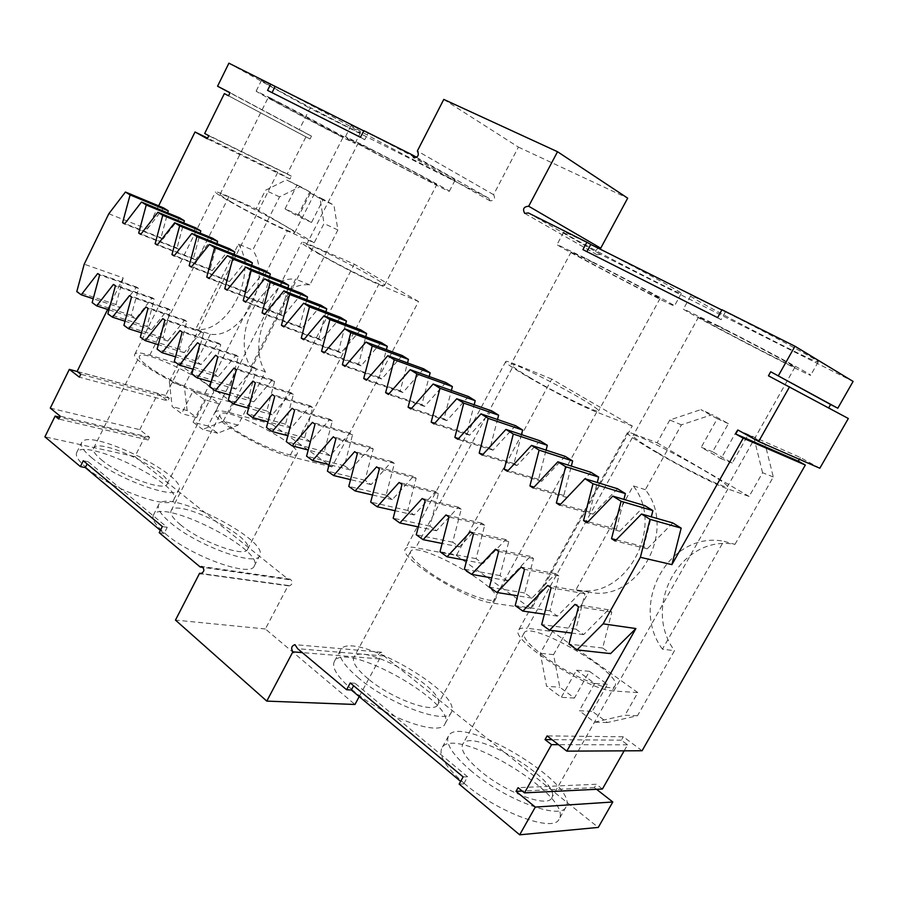 <?xml version="1.0" encoding="UTF-8"?>
<svg xmlns="http://www.w3.org/2000/svg" width="898" height="898" viewBox="0 0 898 898"><rect width="100%" height="100%" fill="white"/><g stroke="black" fill="none" stroke-linecap="round" stroke-linejoin="round"><path stroke-width="0.67" stroke-dasharray="4.49 3.37" d="M50.288 408.119L139.774 429.671L149.584 437.315L148.237 439.998L144.657 437.203L134.913 456.588L288.64 579.614L290.245 579.199C293.253 581.915 292.928 584.171 289.257 585.945L288.213 585.485L265.37 628.982L354.968 704.481M139.774 429.671L157.936 393.47L167.904 400.901L79.35 377.138M443.78 99.409L518.404 147.104L493.574 194.675C495.55 198.525 494.383 200.591 490.061 200.86L488.793 198.245L309.956 108.31L299.191 129.739L311.483 136.114L310.034 138.988L305.926 136.844L287.259 173.909L291.311 176.131L289.874 178.983L277.796 172.304L165.625 395.49L169.273 398.196L167.904 400.901M518.404 147.104L627.68 198.155M598.203 248.162C595.251 250.261 594.858 252.461 597.024 254.763L600.504 254.415L853.1 381.426M848.329 418.502L828.686 407.905M819.829 468.24L800.376 457.52L737.954 430.019M799.366 459.293L800.376 457.52M642.081 750.75L623.313 736.787L547.118 735.889M624.155 750.84L627.579 744.824L621.371 740.188L623.313 736.787M602.423 789.005L596.317 784.257L518.09 787.669M596.541 789.297L594.409 787.625L596.317 784.257M359.211 696.59L379.517 658.908C377.474 655.574 378.125 653.351 381.47 652.24L384.075 656L598.281 827.417M418.513 301.526L354.283 264.147L313.683 246.366C306.252 243.122 302.267 241.787 301.739 242.359C298.181 243.459 354.452 274.294 378.765 284.486L418.513 301.526L331.968 466.926L271.892 424.17L354.283 264.147M210.334 334.213L184.27 385.938L187.166 410.554L196.583 417.536L207.764 395.479L219.314 403.831L208.022 426.034L217.698 433.218L238.082 425.102L265.37 371.738C245.098 340.241 274.867 281.321 309.81 284.857L337.884 229.967L333.944 205.204L323.302 199.311L311.539 222.457L299.068 215.329L310.719 192.352L300.381 186.616L279.559 196.875L252.765 250.037L238.419 244.121L195.618 329.341L210.334 334.213C242.337 339.242 272.913 279.256 252.765 250.037M456.386 555.469L531.403 608.866L492.239 603.029C466.242 600.279 397.197 556.883 405.447 548.936C406.57 547.039 410.038 546.624 415.819 547.713L456.386 555.469L551.765 379.091L632.282 425.955L531.403 608.866M734.957 544.379L773.301 476.961L765.062 443.938L748.236 434.632L732.229 463.009L712.608 451.795L728.401 423.643L712.159 414.651L681.425 424.844L645.348 489.679C678.113 530.718 637.03 603.826 588.751 592.051L553.55 654.642L559.802 687.206L574.406 698.06L589.425 671.311L607.452 684.332L592.242 711.306L607.374 722.531L637.49 715.728L674.499 650.668L662.432 649.198L723.709 541.225L734.957 544.379C681.2 534.052 641.161 605.735 674.499 650.668M265.37 628.982L175.469 620.091M288.213 585.485L201.848 573.575M288.64 579.614L203.24 567.401M159.215 532.671L164.109 533.468L167.219 527.362L88.195 461.763L87.117 463.918M160.394 530.37L164.109 533.468M134.913 456.588L44.9 436.832M86.522 467.836C111.071 489.287 171.271 510.76 173.808 499.614C183.383 485.201 83.076 436.473 76.656 452.637C75.219 455.937 78.508 461 86.522 467.836M165.322 533.67C191.824 556.76 251.182 577.818 254.291 565.931C264.865 549.722 160.708 497.178 153.378 515.149C151.605 519.179 155.59 525.352 165.322 533.67M144.657 437.203L59.638 417.143M148.237 439.998L58.718 419.018M149.584 437.315L60.132 416.133M77.284 371.536L157.936 393.47M169.273 398.196L80.786 374.241M165.625 395.49L77.116 371.413M277.796 172.304L207.629 138.124M108.804 213.769L147.261 228.979L158.643 205.855M107.648 309.428L123.172 277.886L84.21 264.192M289.874 178.983L207.292 138.797M291.311 176.131L208.807 135.744M287.259 173.909L204.688 133.465M305.926 136.844L224.354 93.605M310.034 138.988L228.541 95.794M311.483 136.114L230.068 92.707M299.191 129.739L229.989 92.853M228.9 63.186L309.956 108.31M488.793 198.245L416.638 157.352M363.847 130.659L368.135 133.084L363.735 130.883M276.191 87.151C305.545 101.766 363.544 133.162 360.48 132.724C361.568 135.115 259.466 81.146 261.475 80.371L276.191 87.151M369.201 133.679C401.002 149.506 458.182 180.487 455.118 180.15C455.993 182.653 348.929 126.248 351.185 125.383L369.201 133.679M493.462 194.608L417.469 151.055M600.504 254.415L528.372 212.938M721.981 309.743L725.472 311.819L721.835 310.001M726.336 312.336C703.684 301.055 691.797 295.565 690.685 295.869C687.116 296.89 818.011 364.779 818.201 361.939C821.165 361.894 767.027 332.619 726.336 312.336M591.715 244.997C573.822 236.073 564.483 231.763 563.697 232.066C560.7 233.087 681.582 296.172 681.324 293.433C684.332 293.523 629.15 263.642 591.715 244.997M828.517 408.186L768.452 375.802M621.371 740.188L552.001 739.66M627.579 744.824L558.489 744.678M594.409 787.625L522.243 791.059M384.075 656L297.631 648.693M459.147 784.089L463.66 783.909L460.64 781.395M464.782 783.875C446.183 767.734 438.505 755.858 441.771 748.27C452.502 723.507 573.687 795.931 559.128 819.077C553.976 833.041 498.244 812.712 464.782 783.875M352.487 690.046C337.67 677.26 331.587 667.809 334.258 661.691C343.766 639.421 457.991 703.347 444.937 723.911C440.514 737.247 383.424 716.817 352.487 690.046M379.517 658.908L302.312 652.61M318.902 253.483C341.779 267.088 385.321 288.191 384.512 285.384C387.509 283.139 306.712 241.102 306.465 244.795C306.297 245.581 310.439 248.477 318.902 253.483M271.892 424.17L228.979 412.485C221.121 410.375 216.586 410.296 215.363 412.249C209.38 418.199 263.585 450.594 289.661 456.397L378.765 284.486M331.968 466.926L289.661 456.397M230.46 426.64C251.597 442.613 295.857 460.472 297.092 453.838C303.266 445.408 223.456 404.672 220.032 414.562C219.134 416.773 222.614 420.803 230.46 426.64M184.27 385.938L169.318 381.706L178.354 363.724L149.786 355.159C141.076 352.6 136.103 352.263 134.868 354.149C129.716 359.323 178.646 387.97 204.351 394.66L287.281 230.909L314.188 242.774L323.998 223.546L320.081 198.525L333.944 205.204M279.559 196.875L265.46 190.286L286.406 179.847L310.719 192.352M149.786 355.159L228.855 196.696L256.11 208.908L265.46 190.286M238.419 244.121C258.59 273.598 227.733 334.348 195.618 329.341M169.318 381.706L172.169 406.581L181.598 413.63L192.879 391.292L204.463 399.711L219.314 403.831M187.166 410.554L172.169 406.581M196.583 417.536L181.598 413.63M207.764 395.479L192.879 391.292M208.022 426.034L193.07 422.195L204.463 399.711M193.07 422.195L202.757 429.435L217.698 433.218M238.082 425.102L223.254 421.184L202.757 429.435M223.254 421.184L232.705 402.63L204.351 394.66M265.37 371.738L250.789 367.147L295.644 279.155C260.543 275.686 230.505 335.336 250.789 367.147M309.81 284.857L295.644 279.155M337.884 229.967L323.998 223.546M323.302 199.311L309.406 192.599L320.081 198.525M311.539 222.457L297.53 216.048L309.406 192.599M299.068 215.329L285.025 208.875L297.53 216.048M285.025 208.875L296.778 185.605M300.381 186.616L286.406 179.847M426.55 570.219C414.584 561.25 409.252 555.065 410.566 551.664C415.112 539.395 503.351 587.887 495.808 598.629C493.833 606.038 451.279 588.785 426.55 570.219M632.282 425.955L596.71 412.103C573.384 403.449 500.848 363.017 505.731 361.546C506.169 360.951 509.054 361.737 514.386 363.903L415.819 547.713M551.765 379.091L514.386 363.903M530.202 377.744C517.226 370.043 510.816 365.565 510.973 364.307C511.366 359.705 601.862 407.928 598.506 410.992C598.977 414.012 557.052 393.672 530.202 377.744M773.301 476.961L762.57 472.73L749.112 496.437L727.919 488.939C706.097 481.788 621.708 434.262 627.522 432.6C627.893 432.039 630.149 432.544 634.28 434.116L527.081 628.252L552.427 631.474L540.327 653.295L546.568 686.33L559.802 687.206M637.49 715.728L624.952 715.246L594.521 722.16L579.266 710.767L592.242 711.306M727.919 488.939L613.783 691L637.816 692.594L624.952 715.246M662.432 649.198C628.836 603.602 669.38 530.819 723.709 541.225M762.57 472.73L754.286 439.223L737.292 429.805L721.072 458.642L701.248 447.294L712.608 451.795M765.062 443.938L754.286 439.223M748.236 434.632L737.292 429.805M732.229 463.009L721.072 458.642M728.401 423.643L717.255 418.704L701.248 447.294M717.255 418.704L700.855 409.611L712.159 414.651M681.425 424.844L669.796 420.017L700.855 409.611M669.796 420.017L657.145 442.804L634.28 434.116M645.348 489.679L633.258 485.852L575.944 589.761C624.66 601.682 666.271 527.44 633.258 485.852M588.415 591.984L575.618 589.705M553.55 654.642L540.327 653.295M574.406 698.06L561.295 697.331L546.568 686.33M589.425 671.311L576.494 670.189L561.295 697.331M607.452 684.332L594.667 683.4L576.494 670.189M594.667 683.4L579.266 710.767M607.374 722.531L594.521 722.16M123.172 277.886L115.988 304.545L120.433 307.677L93.201 298.742M120.433 307.677L136.631 287.091L138.573 288.426L131.333 315.378L135.867 318.577L152.323 297.822L154.31 299.18L146.991 326.434L151.627 329.701L168.353 308.789L170.384 310.18L162.998 337.727L167.735 341.06L184.73 319.991L186.806 321.405L179.353 349.266L184.191 352.678L201.478 331.441L203.588 332.889L196.067 361.063L201.017 364.554L218.584 343.148L220.751 344.63L213.163 373.13L218.225 376.7L236.084 355.114L238.307 356.629L230.64 385.466L235.815 389.115L253.988 367.361L256.256 368.91L248.522 398.072L253.808 401.81L272.307 379.888L274.62 381.47L266.807 410.992L272.229 414.809L291.042 392.707L293.421 394.323L285.53 424.193L291.075 428.11L310.237 405.829L312.661 407.49L304.691 437.719L310.371 441.726L329.88 419.265L332.361 420.96L324.313 451.571L330.127 455.668L349.996 433.016L352.544 434.767L344.417 465.759L350.366 469.957L370.605 447.114L373.22 448.91L365.003 480.284L371.11 484.594L391.73 461.561L394.413 463.402L386.118 495.18L392.37 499.602L413.394 476.378L416.133 478.252L407.748 510.457L414.169 514.981L435.597 491.565L438.415 493.485L429.94 526.116L436.518 530.752L458.373 507.146L461.258 509.121L452.704 542.179L459.45 546.938L481.743 523.13L484.718 525.162L476.063 558.657L482.989 563.551L505.742 539.541L508.784 541.617L500.04 575.584L507.146 580.602L530.37 556.39L533.502 558.522L524.657 592.961L531.964 598.113L555.682 573.699L558.893 575.887L549.946 610.808L557.456 616.107L581.68 591.479L584.98 593.735L575.944 629.15L583.655 634.594L608.406 609.753L611.807 612.077L602.659 648.008L610.595 653.609M83.29 460.741L88.195 461.763M162.336 526.531L167.219 527.362M91.596 457.643C116.269 478.926 176.423 500.646 178.814 489.78C188.165 475.805 87.813 426.932 81.617 442.669C80.214 445.868 83.536 450.863 91.596 457.643M170.766 522.984C197.403 545.894 256.716 567.199 259.668 555.615C269.984 539.889 165.748 487.244 158.665 504.732C156.948 508.65 160.989 514.734 170.766 522.984M147.261 228.979L163.627 207.932M179.622 217.832L162.998 239.048L161.011 237.768L167.69 212.893M195.966 227.946L179.072 249.33L177.041 248.028L183.776 222.929M212.669 238.273L195.495 259.836L193.418 258.501L200.198 233.177M229.731 248.836L212.276 270.567L210.154 269.209L216.979 243.661M247.186 259.634L229.428 281.545L227.261 280.154L234.142 254.381M265.033 270.668L246.972 292.77L244.761 291.345L251.687 265.337M283.285 281.961L264.91 304.242L262.654 302.794L269.625 276.55M301.964 293.511L283.274 315.984L280.951 314.502L287.966 288.022M321.08 305.342L302.054 327.995L299.674 326.479L306.746 299.775M340.634 317.443L321.271 340.297L318.846 338.737L325.952 311.797M360.67 329.835L340.948 352.88L338.467 351.298L345.618 324.111M381.19 342.531L361.108 365.778L358.56 364.15L365.755 336.728M402.214 355.541L381.751 378.99L379.147 377.317L386.387 349.67M423.766 368.865L402.91 392.516L400.239 390.81L407.524 362.927M445.846 382.537L424.586 406.39L421.847 404.639L429.177 376.531M468.498 396.546L446.822 420.612L444.016 418.816L451.38 390.484M491.734 410.914L469.632 435.204L466.747 433.352L474.155 404.796M515.575 425.674L493.024 450.167L490.061 448.27L497.503 419.501M540.046 440.806L517.035 465.523L513.993 463.581L521.469 434.61M565.179 456.352L541.685 481.294L538.564 479.308L546.074 450.134M590.996 472.326L566.997 497.492L563.798 495.449L571.33 466.096M617.521 488.736L593.017 514.127L589.717 512.028L597.271 482.507M644.798 505.608L619.743 531.234L616.365 529.068L623.919 499.411M672.838 522.962L647.234 548.813L643.754 546.59L651.319 516.821M267.559 90.384L272.049 92.651M271.971 92.82L364.768 139.695L368.135 133.084M360.468 137.304L364.768 139.695M270.725 98.129C299.943 112.935 357.999 144.05 355.103 143.287C356.45 145.173 254.392 91.36 256.154 91.091L270.725 98.129M363.308 145.229C394.952 161.281 452.199 191.959 449.314 191.274C450.493 193.227 343.507 136.934 345.483 136.631L363.308 145.229M725.472 311.819L721.116 319.677L586.888 251.642M717.603 317.645L721.116 319.677M582.914 249.633L586.787 251.833M718.726 326.064L683.445 309.013C680.314 309.26 810.916 377.283 810.67 375.229C813.386 375.622 759.203 346.606 718.726 326.064M584.778 257.917L557.052 244.525C554.425 244.828 675.116 307.958 674.465 305.915C677.26 306.409 622.011 276.808 584.778 257.917M463.132 776.905L467.622 776.77L463.66 783.909M467.622 776.77L354.946 683.221L353.599 685.735M350.254 682.951L354.946 683.221M471.719 771.382C453.007 755.353 445.228 743.645 448.383 736.259C458.755 712.148 580.187 784.459 566.009 806.954C561.059 820.559 505.361 799.995 471.719 771.382M358.841 678.215C343.945 665.53 337.783 656.214 340.364 650.253C349.546 628.578 463.952 692.481 451.234 712.451C446.991 725.449 389.945 704.784 358.841 678.215M371.806 149.91C395.737 162.055 438.83 185.134 436.765 184.685C437.809 186.245 356.439 143.422 358.122 143.298L371.806 149.91M180.386 524.668C200.58 541.921 245.221 558.006 247.567 549.25C255.503 537.419 176.255 497.413 171.08 510.715C169.789 513.723 172.887 518.37 180.386 524.668M178.354 363.724L232.705 402.63M147.946 366.227C167.522 381.044 212.422 399.24 213.331 392.998C218.966 385.534 142.322 347.436 139.37 356.326C138.629 358.134 141.491 361.434 147.946 366.227M228.855 196.696C220.56 192.991 216.126 191.409 215.554 191.936C212.456 192.879 263.024 220.403 287.281 230.909M256.11 208.908L314.188 242.774M230.27 201.365C251.406 213.948 295.599 235.388 294.656 232.705C297.496 230.786 220.246 190.926 220.077 194.249C219.92 194.888 223.321 197.257 230.27 201.365M368.079 678.798C356.674 669.145 351.937 662.028 353.879 657.448C360.693 640.97 447.675 689.608 437.842 704.548C434.52 714.359 391.64 698.801 368.079 678.798M592.422 262.205L571.184 251.934C569.029 252.08 660.872 300.112 660.097 298.428C662.095 298.742 620.574 276.494 592.422 262.205M749.112 496.437L657.145 442.804M657.527 452.614C641.15 442.894 633.023 437.225 633.124 435.609C633.539 430.434 730.961 483.18 727.402 486.738C727.683 489.848 686.656 469.879 657.527 452.614M613.783 691C588.572 690.831 508.84 639.185 518.651 630.037C519.695 628.274 522.501 627.68 527.081 628.252M637.816 692.594L552.427 631.474M544.289 656.427C529.248 645.112 522.513 637.333 524.084 633.079C529.248 619.395 623.392 673.668 615.018 685.769C612.627 693.514 571.061 676.463 544.289 656.427M115.988 304.545L76.79 291.626M136.631 287.091L97.691 273.542M138.573 288.426L99.644 274.889M131.333 315.378L92.157 302.626M135.867 318.577L108.939 309.844M152.323 297.822L113.429 284.442M154.31 299.18L115.415 285.822M146.991 326.434L107.85 313.873M151.627 329.701L125.024 321.203M168.353 308.789L129.503 295.588M170.384 310.18L131.535 296.991M162.998 337.727L123.913 325.368M167.735 341.06L141.48 332.799M184.73 319.991L145.947 306.981M186.806 321.405L148.024 308.418M179.353 349.266L140.324 337.12M184.191 352.678L158.306 344.664M201.478 331.441L162.763 318.633M203.588 332.889L164.895 320.115M196.067 361.063L157.105 349.142M201.017 364.554L175.525 356.798M218.584 343.148L179.97 330.554M220.751 344.63L182.148 332.069M213.163 373.13L174.291 361.445M218.225 376.7L193.149 369.201M236.084 355.114L197.571 342.755M238.307 356.629L199.805 344.304M230.64 385.466L191.869 374.039M235.815 389.115L211.198 381.897M253.988 367.361L215.587 355.249M256.256 368.91L217.866 356.832M248.522 398.072L209.851 386.926M253.808 401.81L229.663 394.884M272.307 379.888L234.041 368.034M274.62 381.47L236.376 369.65M266.807 410.992L228.283 400.115M272.229 414.809L248.589 408.186M291.042 392.707L252.933 381.122M293.421 394.323L255.324 382.784M285.53 424.193L247.141 413.63M291.075 428.11L267.974 421.802M310.237 405.829L272.285 394.536M312.661 407.49L274.743 396.243M304.691 437.719L266.47 427.47M310.371 441.726L287.843 435.732M329.88 419.265L292.119 408.287M332.361 420.96L294.634 410.027M324.313 451.571L286.282 441.659M330.127 455.668L308.216 450.01M349.996 433.016L312.448 422.374M352.544 434.767L315.03 424.159M344.417 465.759L306.588 456.195M350.366 469.957L329.106 464.636M370.605 447.114L333.293 436.821M373.22 448.91L335.942 438.662M365.003 480.284L327.411 471.113M371.11 484.594L350.546 479.633M391.73 461.561L354.676 451.649M394.413 463.402L357.382 453.524M386.118 495.18L348.772 486.413M392.37 499.602L372.547 494.989M413.394 476.378L376.61 466.848M416.133 478.252L379.394 468.778M407.748 510.457L370.683 502.105M414.169 514.981L395.12 510.749M435.597 491.565L399.127 482.451M438.415 493.485L401.978 484.426M429.94 526.116L393.178 518.213M436.518 530.752L418.311 526.902M458.373 507.146L422.24 498.469M461.258 509.121L425.181 500.512M452.704 542.179L416.268 534.759M459.45 546.938L442.142 543.47M481.743 523.13L445.992 514.924M484.718 525.162L449 517.012M476.063 558.657L439.998 551.742M482.989 563.551L466.623 560.475M505.742 539.541L470.384 531.841M508.784 541.617L473.482 533.984M500.04 575.584L464.367 569.197M507.146 580.602L491.801 577.919M530.37 556.39L495.449 549.217M533.502 558.522L498.637 551.417M524.657 592.961L489.421 587.146M531.964 598.113L517.708 595.823M555.682 573.699L521.233 567.076M558.893 575.887L524.511 569.343M549.946 610.808L515.194 605.6M557.456 616.107L544.356 614.198M581.68 591.479L547.746 585.462M584.98 593.735L551.114 587.797M575.944 629.15L541.696 624.581M583.655 634.594L571.79 633.079M608.406 609.753L575.034 604.365M611.807 612.077L578.503 606.767M602.659 648.008L568.973 644.113M101.272 459.686C119.973 475.738 165.277 492.138 167.208 483.932C174.38 473.392 98.084 436.282 93.594 448.248C92.528 450.706 95.098 454.523 101.272 459.686M647.234 548.813L615.108 540.966M643.754 546.59L616.23 539.821M619.743 531.234L587.011 522.804M616.365 529.068L588.044 521.738M593.017 514.127L559.712 505.17M589.717 512.028L560.666 504.16M566.997 497.492L533.188 488.018M563.798 495.449L534.063 487.075M541.685 481.294L507.381 471.349M538.564 479.308L508.212 470.462M517.035 465.523L482.293 455.129M513.993 463.581L483.057 454.298M493.024 450.167L457.868 439.346M490.061 448.27L458.586 438.561M469.632 435.204L434.093 423.991M466.747 433.352L434.778 423.239M446.822 420.612L410.947 409.028M444.016 418.816L411.587 408.309M424.586 406.39L388.396 394.458M421.847 404.639L389.002 393.773M402.91 392.516L366.429 380.258M400.239 390.81L366.99 379.607M381.751 378.99L345.012 366.418M379.147 377.317L345.539 365.8M361.108 365.778L324.122 352.914M358.56 364.15L324.627 352.33M340.948 352.88L303.76 339.758M338.467 351.298L304.231 339.186M321.271 340.297L283.88 326.906M318.846 338.737L284.329 326.367M302.054 327.995L264.483 314.379M299.674 326.479L264.91 313.851M283.274 315.984L245.536 302.132M280.951 314.502L245.951 301.638M264.91 304.242L227.048 290.177M262.654 302.794L227.441 289.706M246.972 292.77L208.976 278.503M244.761 291.345L209.357 278.043M229.428 281.545L191.33 267.099M227.261 280.154L191.689 266.65M212.276 270.567L174.077 255.952M210.154 269.209L174.414 255.526M195.495 259.836L157.206 245.053M193.418 258.501L157.532 244.638M179.072 249.33L140.717 234.389M177.041 248.028L141.031 233.996M162.998 239.048L124.586 223.972M161.011 237.768L124.889 223.58M279.435 102.888L343.193 137.024C344.316 138.505 266.717 97.579 268.255 97.489L279.435 102.888M725.64 330.015L698.633 316.949C696.118 317.061 795.538 368.831 794.966 367.091C796.908 367.316 756.228 345.539 725.64 330.015M480.542 771.158C466.242 758.978 460.27 750.055 462.638 744.363C470.395 726.033 562.709 781.125 551.709 797.895C547.87 808.166 506.023 792.71 480.542 771.158M228.979 412.485L313.683 246.366M596.71 412.103L492.239 603.029M290.245 579.199L201.792 566.503M289.257 585.945L200.681 573.755M493.574 194.675L417.357 150.987M490.061 200.86L413.63 157.7M597.024 254.763L524.724 213.387M381.47 652.24L294.982 644.652M588.751 592.051L575.944 589.761M173.808 499.614L178.814 489.78M76.656 452.637L81.617 442.669M254.291 565.931L259.668 555.615M153.378 515.149L158.665 504.732M355.103 143.287L360.48 132.724M256.154 91.091L261.475 80.371M449.314 191.274L455.118 180.15M345.483 136.631L351.185 125.383M690.685 295.869L683.445 309.013M818.201 361.939L810.67 375.229M563.697 232.066L557.052 244.525M681.324 293.433L674.465 305.915M448.383 736.259L441.771 748.27M566.009 806.954L559.128 819.077M340.364 650.253L334.258 661.691M451.234 712.451L444.937 723.911M215.363 412.249L301.739 242.359M384.512 285.384L436.765 184.685M306.465 244.795L358.122 143.298M247.567 549.25L297.092 453.838M171.08 510.715L220.032 414.562M134.868 354.149L215.554 191.936M505.731 361.546L405.447 548.936M410.566 551.664L353.879 657.448M495.808 598.629L437.842 704.548M571.184 251.934L510.973 364.307M660.097 298.428L598.506 410.992M627.522 432.6L518.651 630.037M167.208 483.932L213.331 392.998M93.594 448.248L139.37 356.326M294.656 232.705L343.193 137.024M220.077 194.249L268.255 97.489M698.633 316.949L633.124 435.609M794.966 367.091L727.402 486.738M524.084 633.079L462.638 744.363M615.018 685.769L551.709 797.895"/><path stroke-width="1.35" d="M416.638 157.352L412.339 154.916L413.63 157.7C418.12 157.318 419.366 155.073 417.357 150.987L443.78 99.409L557.523 151.728L627.68 198.155L600.728 248.196L598.203 248.162M828.686 407.905L830.616 404.504L837.789 408.231L853.1 381.426L794.977 346.246L721.981 309.743L717.603 317.645L582.914 249.633L586.899 242.202L528.372 212.938L524.724 213.387C522.378 209.054 523.702 206.663 528.675 206.237L557.523 151.728M830.616 404.504L770.72 371.761L768.452 375.802L848.329 418.502L819.829 468.24L758.653 441.49L737.954 430.019L735.709 434.003L798.3 461.157L799.366 459.293M805.326 465.041L743.185 438.168L671.929 564.618L640.386 557.299L603.13 623.841L635.896 628.555L566.829 751.132L642.081 750.75L805.326 465.041L798.3 461.157M624.155 750.84L602.423 789.005L524.477 792.867L518.09 787.669L516.024 791.351L535.298 807.077L519.673 834.814L598.281 827.417L612.795 801.993L596.541 789.297M359.211 696.59L354.968 704.481L266.785 701.114L175.469 620.091L199.603 573.261L200.681 573.755C204.475 571.813 204.845 569.399 201.792 566.503L200.131 566.952L203.24 567.401M201.848 573.575L199.603 573.261M59.638 417.143L55.126 416.077L44.9 436.832L80.382 466.578L83.29 460.741L162.336 526.531L159.215 532.671L200.131 566.952M80.382 466.578L85.299 467.589L160.394 530.37M55.126 416.077L58.718 419.018L60.132 416.133L50.288 408.119L69.337 369.37L77.284 371.536M69.337 369.37L79.35 377.138L80.786 374.241L77.116 371.413L107.648 309.428M207.629 138.124L195.023 131.972L207.292 138.797L208.807 135.744L204.688 133.465L224.354 93.605L228.541 95.794L230.068 92.707L217.563 86.219L228.9 63.186L363.735 130.883M158.643 205.855L195.023 131.972M93.201 298.742L81.235 294.802L76.79 291.626L84.21 264.192L108.804 213.769L125.439 192.026L130.087 194.922L122.599 222.682L124.586 223.972L141.491 202.039L146.239 205.002L138.685 233.076L140.717 234.389L157.902 212.276L162.763 215.307L155.13 243.706L157.206 245.053L174.683 222.749L179.656 225.847L171.945 254.572L174.077 255.952L191.846 233.458L196.931 236.634L189.152 265.696L191.33 267.099L209.414 244.413L214.611 247.657L206.753 277.067L208.976 278.503L227.385 255.627L232.705 258.95L224.769 288.707L227.048 290.177L245.771 267.11L251.216 270.5L243.201 300.628L245.536 302.132L264.607 278.851L270.186 282.331L262.093 312.83L264.483 314.379L283.891 290.885L289.605 294.454L281.433 325.323L283.88 326.906L303.647 303.221L309.507 306.869L301.245 338.131L303.76 339.758L323.897 315.849L329.903 319.598L321.551 351.253L324.122 352.914L344.652 328.803L350.804 332.642L342.374 364.711L345.012 366.418L365.935 342.082L372.243 346.022L363.724 378.507L366.429 380.258L387.768 355.698L394.244 359.739L385.624 392.662L388.396 394.458L410.161 369.673L416.807 373.826L408.096 407.187L410.947 409.028L433.162 384.018L439.975 388.273L431.175 422.094L434.093 423.991L456.756 398.746L463.761 403.123L454.859 437.405L457.868 439.346L481.002 413.877L488.198 418.367L479.195 453.131L482.293 455.129L505.922 429.424L513.308 434.037L504.205 469.295L507.381 471.349L531.526 445.397L539.126 450.134L529.921 485.908L533.188 488.018L557.849 461.819L565.673 466.702L556.356 502.992L559.712 505.17L584.935 478.724L592.983 483.741L583.554 520.571L587.011 522.804L612.806 496.111L621.09 501.275L611.549 538.665L615.108 540.966L641.498 514.015L650.029 519.336L640.386 557.299M229.989 92.853L217.563 86.219M270.702 84.086L267.559 90.384L360.468 137.304L363.847 130.659L412.339 154.916M600.728 248.196L528.675 206.237M586.899 242.202L590.761 244.436L586.888 251.642M721.835 310.001L590.761 244.436M837.789 408.231L770.72 371.761M794.977 346.246L778.364 375.723M789.567 386.791L758.653 441.49M743.185 438.168L735.709 434.003M566.829 751.132L547.118 735.889L545.03 739.604L552.001 739.66M558.489 744.678L551.552 744.655L545.03 739.604M551.552 744.655L524.477 792.867M522.243 791.059L516.024 791.351M612.795 801.993L535.298 807.077M519.673 834.814L459.147 784.089L463.132 776.905L350.254 682.951L346.606 689.743L297.631 648.693L294.982 644.652C291.502 645.864 290.795 648.255 292.86 651.847L266.785 701.114M346.606 689.743L351.32 689.99L460.64 781.395M302.312 652.61L292.86 651.847M635.896 628.555L610.595 653.609L577.077 649.916L568.973 644.113L578.503 606.767L575.034 604.365L549.565 630.216L541.696 624.581L551.114 587.797L547.746 585.462L522.849 611.078L515.194 605.6L524.511 569.343L521.233 567.076L496.863 592.478L489.421 587.146L498.637 551.417L495.449 549.217L471.607 574.383L464.367 569.197L473.482 533.984L470.384 531.841L447.036 556.782L439.998 551.742L449 517.012L445.992 514.924L423.126 539.664L416.268 534.759L425.181 500.512L422.24 498.469L399.846 522.995L393.178 518.213L401.978 484.426L399.127 482.451L377.182 506.764L370.683 502.105L379.394 468.778L376.61 466.848L355.103 490.948L348.772 486.413L357.382 453.524L354.676 451.649L333.585 475.536L327.411 471.113L335.942 438.662L333.293 436.821L312.605 460.506L306.588 456.195L315.03 424.159L312.448 422.374L292.153 445.857L286.282 441.659L294.634 410.027L292.119 408.287L272.206 431.568L266.47 427.47L274.743 396.243L272.285 394.536L252.731 417.626L247.141 413.63L255.324 382.784L252.933 381.122L233.738 404.021L228.283 400.115L236.376 369.65L234.041 368.034L215.183 390.742L209.851 386.926L217.866 356.832L215.587 355.249L197.066 377.766L191.869 374.039L199.805 344.304L197.571 342.755L179.376 365.093L174.291 361.445L182.148 332.069L179.97 330.554L162.078 352.701L157.105 349.142L164.895 320.115L162.763 318.633L145.184 340.6L140.324 337.12L148.024 308.418L145.947 306.981L128.661 328.769L123.913 325.368L131.535 296.991L129.503 295.588L112.497 317.196L107.85 313.873L115.415 285.822L113.429 284.442L96.692 305.881L92.157 302.626L99.644 274.889L97.691 273.542L81.235 294.802M85.299 467.589L87.117 463.918M125.439 192.026L163.627 207.932L168.252 210.794L130.087 194.922M167.69 212.893L168.252 210.794M141.491 202.039L179.622 217.832L184.348 220.762L146.239 205.002M183.776 222.929L184.348 220.762M157.902 212.276L195.966 227.946L200.804 230.932L162.763 215.307M200.198 233.177L200.804 230.932M174.683 222.749L212.669 238.273L217.608 241.326L179.656 225.847M216.979 243.661L217.608 241.326M191.846 233.458L229.731 248.836L234.782 251.956L196.931 236.634M234.142 254.381L234.782 251.956M209.414 244.413L247.186 259.634L252.349 262.822L214.611 247.657M251.687 265.337L252.349 262.822M227.385 255.627L265.033 270.668L270.309 273.935L232.705 258.95M269.625 276.55L270.309 273.935M245.771 267.11L283.285 281.961L288.685 285.306L251.216 270.5M287.966 288.022L288.685 285.306M264.607 278.851L301.964 293.511L307.486 296.935L270.186 282.331M306.746 299.775L307.486 296.935M283.891 290.885L321.08 305.342L326.737 308.845L289.605 294.454M325.952 311.797L326.737 308.845M303.647 303.221L340.634 317.443L346.437 321.024L309.507 306.869M345.618 324.111L346.437 321.024M323.897 315.849L360.67 329.835L366.609 333.506L329.903 319.598M365.755 336.728L366.609 333.506M344.652 328.803L381.19 342.531L387.274 346.291L350.804 332.642M386.387 349.67L387.274 346.291M365.935 342.082L402.214 355.541L408.444 359.391L372.243 346.022M407.524 362.927L408.444 359.391M387.768 355.698L423.766 368.865L430.142 372.816L394.244 359.739M429.177 376.531L430.142 372.816M410.161 369.673L445.846 382.537L452.39 386.578L416.807 373.826M451.38 390.484L452.39 386.578M433.162 384.018L468.498 396.546L475.21 400.699L439.975 388.273M474.155 404.796L475.21 400.699M456.756 398.746L491.734 410.914L498.626 415.179L463.761 403.123M497.503 419.501L498.626 415.179M481.002 413.877L515.575 425.674L522.647 430.041L488.198 418.367M521.469 434.61L522.647 430.041M505.922 429.424L540.046 440.806L547.309 445.307L513.308 434.037M546.074 450.134L547.309 445.307M531.526 445.397L565.179 456.352L572.643 460.966L539.126 450.134M571.33 466.096L572.643 460.966M557.849 461.819L590.996 472.326L598.663 477.074L565.673 466.702M597.271 482.507L598.663 477.074M584.935 478.724L617.521 488.736L625.401 493.608L592.983 483.741M623.919 499.411L625.401 493.608M612.806 496.111L644.798 505.608L652.891 510.614L621.09 501.275M651.319 516.821L652.891 510.614M641.498 514.015L672.838 522.962L681.167 528.114L650.029 519.336M671.929 564.618L681.167 528.114M272.049 92.651L275.091 86.545M353.599 685.735L351.32 689.99M108.939 309.844L96.692 305.881M125.024 321.203L112.497 317.196M141.48 332.799L128.661 328.769M158.306 344.664L145.184 340.6M175.525 356.798L162.078 352.701M193.149 369.201L179.376 365.093M211.198 381.897L197.066 377.766M229.663 394.884L215.183 390.742M248.589 408.186L233.738 404.021M267.974 421.802L252.731 417.626M287.843 435.732L272.206 431.568M308.216 450.01L292.153 445.857M329.106 464.636L312.605 460.506M350.546 479.633L333.585 475.536M372.547 494.989L355.103 490.948M395.12 510.749L377.182 506.764M418.311 526.902L399.846 522.995M442.142 543.47L423.126 539.664M466.623 560.475L447.036 556.782M491.801 577.919L471.607 574.383M517.708 595.823L496.863 592.478M544.356 614.198L522.849 611.078M571.79 633.079L549.565 630.216M603.13 623.841L577.077 649.916M616.23 539.821L611.549 538.665M588.044 521.738L583.554 520.571M560.666 504.16L556.356 502.992M534.063 487.075L529.921 485.908M508.212 470.462L504.205 469.295M483.057 454.298L479.195 453.131M458.586 438.561L454.859 437.405M434.778 423.239L431.175 422.094M411.587 408.309L408.096 407.187M389.002 393.773L385.624 392.662M366.99 379.607L363.724 378.507M345.539 365.8L342.374 364.711M324.627 352.33L321.551 351.253M304.231 339.186L301.245 338.131M284.329 326.367L281.433 325.323M264.91 313.851L262.093 312.83M245.951 301.638L243.201 300.628M227.441 289.706L224.769 288.707M209.357 278.043L206.753 277.067M191.689 266.65L189.152 265.696M174.414 255.526L171.945 254.572M157.532 244.638L155.13 243.706M141.031 233.996L138.685 233.076M124.889 223.58L122.599 222.682"/></g></svg>
